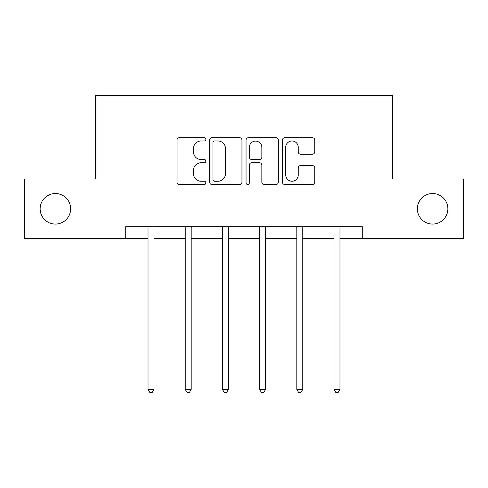 <?xml version="1.0" encoding="UTF-8"?>
<svg xmlns="http://www.w3.org/2000/svg" width="488" height="488" viewBox="0 0 488 488"><rect width="100%" height="100%" fill="white"/><g stroke="black" fill="none" stroke-linecap="round" stroke-linejoin="round"><path stroke-width="0.73" d="M205.851 139.355A1.641 1.641 0 0 0 204.216 137.714L179.346 137.714A2.342 2.342 0 0 0 177.004 140.056L177.004 182.183A2.342 2.342 0 0 0 179.346 184.525L204.216 184.525A1.641 1.641 0 0 0 205.851 182.884A1.641 1.641 0 0 0 204.216 181.249L200.995 181.249A7.491 7.491 0 0 1 193.504 173.758L193.504 170.245A7.491 7.491 0 0 1 200.995 162.76L204.216 162.76A1.641 1.641 0 0 0 205.851 161.119A1.641 1.641 0 0 0 204.216 159.478L200.995 159.478A7.491 7.491 0 0 1 193.504 151.994L193.504 148.48A7.491 7.491 0 0 1 200.995 140.989L204.216 140.989A1.641 1.641 0 0 0 205.851 139.355M417.344 208.809A15.262 15.262 0 0 0 432.606 224.065A15.262 15.262 0 0 0 447.862 208.809A15.262 15.262 0 0 0 432.606 193.547A15.262 15.262 0 0 0 417.344 208.809M40.138 208.809A15.262 15.262 0 0 0 55.394 224.065A15.262 15.262 0 0 0 70.656 208.809A15.262 15.262 0 0 0 55.394 193.547A15.262 15.262 0 0 0 40.138 208.809M312.399 154.214A2.342 2.342 0 0 0 314.742 151.878L314.742 140.056A2.342 2.342 0 0 0 312.399 137.714L284.785 137.714A2.342 2.342 0 0 0 282.442 140.056L282.442 182.183A2.342 2.342 0 0 0 284.785 184.525L312.399 184.525A2.342 2.342 0 0 0 314.742 182.183L314.742 167.909A2.342 2.342 0 0 0 312.399 165.566L300.577 165.566A2.342 2.342 0 0 0 298.241 167.909L298.241 174.985A6.259 6.259 0 0 1 291.976 181.249A6.259 6.259 0 0 1 285.718 174.985L285.718 147.254A6.259 6.259 0 0 1 291.976 140.989A6.259 6.259 0 0 1 298.241 147.254L298.241 151.878A2.342 2.342 0 0 0 300.577 154.214L312.399 154.214M125.733 238.614L24.4 238.614L24.4 179.004L95.453 179.004L95.453 95.55L392.547 95.55L392.547 179.004L463.6 179.004L463.6 238.614L362.267 238.614L362.267 226.688L125.733 226.688L125.733 238.614L148.029 238.614M241.95 140.056A2.342 2.342 0 0 0 239.614 137.714L211.993 137.714A2.342 2.342 0 0 0 209.657 140.056L209.657 182.183A2.342 2.342 0 0 0 211.993 184.525L239.614 184.525A2.342 2.342 0 0 0 241.95 182.183L241.95 140.056M248.386 137.714L276.007 137.714A2.342 2.342 0 0 1 278.343 140.056L278.343 182.183A2.342 2.342 0 0 1 276.007 184.525L264.185 184.525A2.342 2.342 0 0 1 261.849 182.183L261.849 165.096A2.342 2.342 0 0 0 259.506 162.76L251.668 162.76A2.342 2.342 0 0 0 249.325 165.096L249.325 182.884A1.641 1.641 0 0 1 247.684 184.525A1.641 1.641 0 0 1 246.05 182.884L246.05 140.056A2.342 2.342 0 0 1 248.386 137.714M153.988 238.614L185.226 238.614M191.186 238.614L222.424 238.614M228.384 238.614L259.616 238.614M265.576 238.614L296.814 238.614M302.774 238.614L334.012 238.614M339.971 238.614L362.267 238.614M214.567 140.989A1.641 1.641 0 0 0 212.933 142.63L212.933 179.608A1.641 1.641 0 0 0 214.567 181.249L217.965 181.249A7.491 7.491 0 0 0 225.45 173.758L225.45 148.48A7.491 7.491 0 0 0 217.965 140.989L214.567 140.989M261.849 147.37A6.259 6.259 0 0 0 255.584 141.111A6.259 6.259 0 0 0 249.325 147.37L249.325 157.142A2.342 2.342 0 0 0 251.668 159.478L259.506 159.478A2.342 2.342 0 0 0 261.849 157.142L261.849 147.37M154.306 226.688L154.165 227.042A2.385 2.385 0 0 0 153.988 227.926L153.988 389.351L148.029 389.351L148.029 227.926A2.385 2.385 0 0 0 147.858 227.042L147.718 226.688M153.988 389.351L152.201 392.45L149.816 392.45L148.029 389.351M191.497 226.688L191.357 227.042A2.385 2.385 0 0 0 191.186 227.926L191.186 389.351L185.226 389.351L185.226 227.926A2.385 2.385 0 0 0 185.056 227.042L184.909 226.688M191.186 389.351L189.399 392.45L187.014 392.45L185.226 389.351M228.695 226.688L228.555 227.042A2.385 2.385 0 0 0 228.384 227.926L228.384 389.351L222.424 389.351L222.424 227.926A2.385 2.385 0 0 0 222.247 227.042L222.107 226.688M228.384 389.351L226.597 392.45L224.212 392.45L222.424 389.351M265.893 226.688L265.753 227.042A2.385 2.385 0 0 0 265.576 227.926L265.576 389.351L259.616 389.351L259.616 227.926A2.385 2.385 0 0 0 259.445 227.042L259.305 226.688M265.576 389.351L263.788 392.45L261.403 392.45L259.616 389.351M303.091 226.688L302.944 227.042A2.385 2.385 0 0 0 302.774 227.926L302.774 389.351L296.814 389.351L296.814 227.926A2.385 2.385 0 0 0 296.643 227.042L296.503 226.688M302.774 389.351L300.986 392.45L298.601 392.45L296.814 389.351M340.282 226.688L340.142 227.042A2.385 2.385 0 0 0 339.971 227.926L339.971 389.351L334.012 389.351L334.012 227.926A2.385 2.385 0 0 0 333.835 227.042L333.694 226.688M339.971 389.351L338.184 392.45L335.799 392.45L334.012 389.351"/></g></svg>
